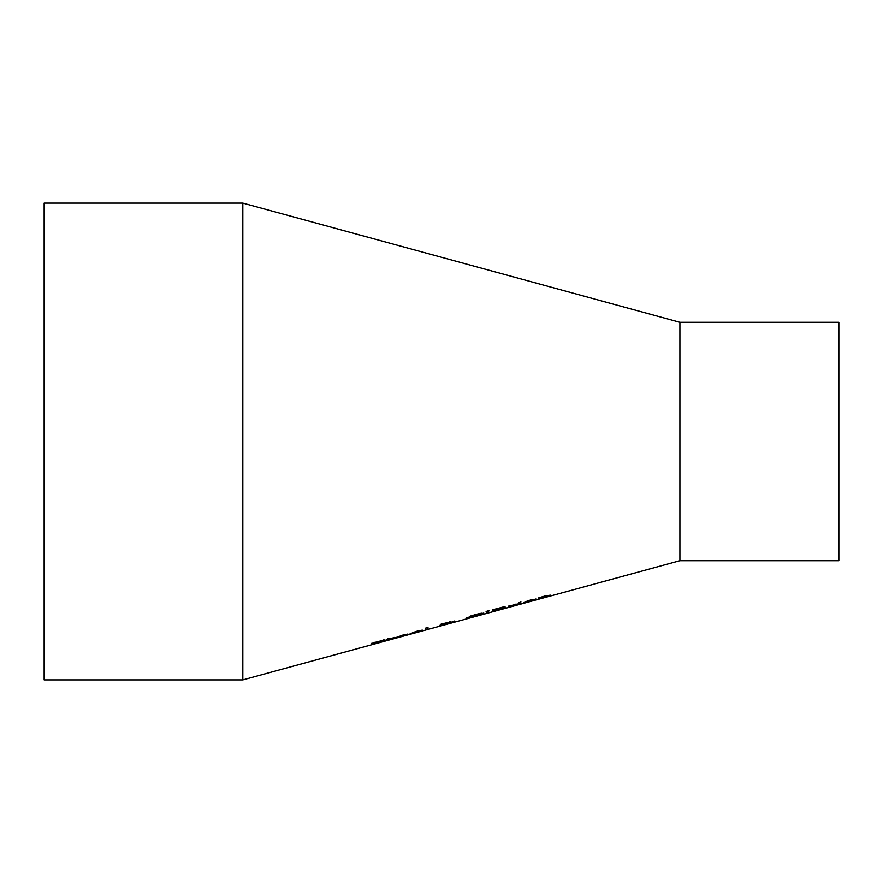 <?xml version="1.0" encoding="UTF-8"?>
<svg xmlns="http://www.w3.org/2000/svg" width="883" height="883" viewBox="0 0 883 883"><rect width="100%" height="100%" fill="white"/><g stroke="black" fill="none" stroke-linecap="round" stroke-linejoin="round"><path stroke-width="1.32" d="M407.836 634.027L406.059 634.513M398.189 636.985L396.037 637.427M406.059 634.789L398.189 636.941L406.059 634.789L405.209 634.347M398.2 636.511L398.189 637.085L408.233 634.546M408.233 634.667L395.65 637.758L402.538 635.164L408.509 634.259L398.189 637.085M412.571 633.067L410.396 633.497M422.615 630.738L410.021 633.828L416.919 631.213L422.891 630.33L412.571 633.144L412.593 632.559M422.251 630.087L420.44 630.583M412.571 633.144L422.615 630.617M413.796 632.405L420.44 630.848L413.796 632.151M420.44 630.848L419.591 630.407M383.829 640.87L382.284 641.345M374.602 642.36L385.032 640.771L371.533 644.678L382.284 641.201M374.447 642.967L371.677 643.299M382.284 641.544L371.677 643.707L384.072 639.789M384.072 640.175L374.425 642.923M427.99 627.471L427.99 629.303L425.485 629.998L425.485 628.155L427.99 627.471M427.99 628.895L425.485 629.579M387.692 638.862L390.209 638.177M390.209 639.204L387.692 639.7M394.822 637.327L390.209 638.795L394.822 637.327M390.209 638.795L390.562 639.413L394.822 638.266M394.822 638.354L387.692 640.109L387.692 639.491L386.003 639.954L387.692 638.773M481.401 613.21L483.774 613.442L481.401 614.634L466.213 618.255L474.988 614.579L481.401 613.21M483.774 613.023L480.937 614.38M469.05 617.614L466.213 617.835M468.961 617.493L481.025 614.193L474.999 614.91L468.961 617.493L471.025 615.804M481.025 614.193L478.917 613.619M454.304 621.014L452.902 622.272L457.67 621.213L451.533 622.504M450.584 621.455L447.957 622.67M442.968 624.082L440.297 624.336M442.052 625.043L440.198 625.473M452.902 622.04L451.654 622.327M444.237 623.828L442.858 624.325M442.99 623.475L443.421 624.093L447.968 622.614L442.902 624.027M450.374 623.023L442.052 625.164L450.374 622.791M451.533 622.769L439.293 625.959L442.968 624.502L440.297 624.756L441.666 623.972L450.584 621.875L446.754 623.299M446.754 623.464L454.304 621.301M454.304 621.433L452.902 622.272M488.442 611.842L486.643 612.338L486.069 611.444L489.027 610.628L488.442 611.842L486.268 611.389M488.818 610.694L488.442 611.422M504.988 606.599L502.195 607.857L501.213 607.405M495.076 610.583L492.438 611.312M505.915 607.294L503.167 608.332M503.167 608.464L495.076 610.904L503.167 608.464L501.555 608.244M501.213 607.813L495.076 609.436L495.076 610.153L501.114 608.431L502.228 607.813L501.213 607.438M502.195 608.277L505.915 607.703L503.851 608.542L492.438 611.72L492.438 609.833L502.924 607.062L504.988 607.007L502.195 607.901M516.125 604.336L510.86 605.959L516.125 604.016M510.86 605.959L510.86 606.698L508.343 607.383L508.343 606.146L510.86 605.727M510.86 606.279L508.343 606.963M520.76 603.575L518.244 604.27M518.244 604.678L518.244 603.431L520.76 602.736L520.76 603.994L518.244 604.678M520.937 601.941L518.089 603.133L520.937 601.941M535.915 598.994L533.829 599.568M525.959 602.107L523.674 602.515M533.829 599.811L525.959 601.963L533.829 599.811L532.979 599.303M527.184 600.904L525.959 602.14L536.003 599.645M536.003 599.789L523.42 602.813L530.308 600.054L536.279 599.314L525.959 602.14M541.334 597.968L538.829 598.652M548.023 595.561L538.829 599.06L538.829 597.769L545.86 595.771L550.528 595.175L550.528 595.87L548.023 596.555L548.023 595.561M550.528 595.451L548.023 596.135M679.91 322.295L679.91 560.705L242.825 679.91L242.825 203.09L679.91 322.295L838.85 322.295L838.85 560.705L679.91 560.705M242.825 679.91L44.15 679.91L44.15 203.09L242.825 203.09"/></g></svg>
